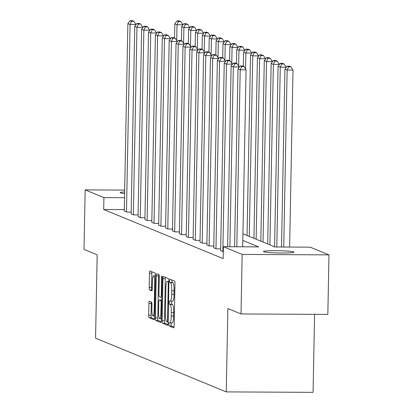 <?xml version="1.0" encoding="UTF-8"?>
<svg xmlns="http://www.w3.org/2000/svg" width="413" height="413" viewBox="0 0 413 413"><rect width="100%" height="100%" fill="white"/><g stroke="black" fill="none" stroke-linecap="round" stroke-linejoin="round"><path stroke-width="0.62" d="M168.814 324.184A1.642 0.305 -89.7 0 0 169.087 325.945L173.687 327.839A2.344 0.434 -89.7 0 0 173.718 327.845A2.344 0.434 -89.7 0 0 174.167 325.681L174.973 283.607A2.344 0.434 -89.7 0 0 174.585 281.088L169.98 279.198A1.642 0.305 -89.7 0 0 169.96 279.193A1.642 0.305 -89.7 0 0 169.65 280.711A1.642 0.305 -89.7 0 0 169.919 282.471L170.517 282.714A7.501 1.394 -89.7 0 1 171.756 290.767L171.689 294.273A7.501 1.394 -89.7 0 1 170.264 301.201A7.501 1.394 -89.7 0 1 170.161 301.18L169.567 300.938A1.642 0.305 -89.7 0 0 169.542 300.932A1.642 0.305 -89.7 0 0 169.232 302.45A1.642 0.305 -89.7 0 0 169.5 304.211L170.099 304.453A7.501 1.394 -89.7 0 1 171.338 312.502L171.271 316.007A7.501 1.394 -89.7 0 1 169.846 322.94A7.501 1.394 -89.7 0 1 169.743 322.92L169.149 322.677A1.642 0.305 -89.7 0 0 169.124 322.672A1.642 0.305 -89.7 0 0 168.814 324.184M171.302 322.951A1.642 0.305 -89.7 0 0 171.163 324.2A1.642 0.305 -89.7 0 0 171.431 325.96L174.054 327.034M172.035 280.045A1.642 0.305 -89.7 0 0 171.994 280.721A1.642 0.305 -89.7 0 0 172.267 282.482L172.861 282.729L170.517 282.714M171.72 301.211A1.642 0.305 -89.7 0 0 171.576 302.461A1.642 0.305 -89.7 0 0 171.849 304.221L172.443 304.464L170.099 304.453M124.612 193.516A15.286 1.125 -178.9 0 1 120.4 192.845A15.286 1.125 -178.9 0 1 120.137 192.628A15.286 1.125 -178.9 0 1 124.643 191.921M293.746 251.915A15.286 1.125 -178.9 0 1 294.01 252.131A15.286 1.125 -178.9 0 1 280.133 252.983A15.286 1.125 -178.9 0 1 263.706 251.76A15.286 1.125 -178.9 0 1 263.442 251.543A15.286 1.125 -178.9 0 1 277.319 250.686A15.286 1.125 -178.9 0 1 293.746 251.915M149.382 301.237A2.344 0.434 -89.7 0 0 149.351 301.232A2.344 0.434 -89.7 0 0 148.902 303.395L148.675 315.202A2.344 0.434 -89.7 0 0 149.067 317.716L154.178 319.817A2.344 0.434 -89.7 0 0 154.209 319.822A2.344 0.434 -89.7 0 0 154.653 317.659L155.464 275.585A2.344 0.434 -89.7 0 0 155.071 273.07L149.965 270.969A2.344 0.434 -89.7 0 0 149.929 270.964A2.344 0.434 -89.7 0 0 149.485 273.127L149.212 287.386A2.344 0.434 -89.7 0 0 149.599 289.9L151.788 290.798A2.344 0.434 -89.7 0 0 151.819 290.809A2.344 0.434 -89.7 0 0 152.263 288.641L152.402 281.573A6.272 1.167 -89.7 0 1 153.59 275.776A6.272 1.167 -89.7 0 1 154.72 282.523L154.183 310.22A6.272 1.167 -89.7 0 1 152.996 316.017A6.272 1.167 -89.7 0 1 151.87 309.27L151.958 304.655A2.344 0.434 -89.7 0 0 151.571 302.135L149.382 301.237M242.927 233.789L275.027 246.984L310.23 247.165L328.98 254.878L327.834 314.407L241.011 313.952L227.862 308.547L226.262 391.896L95.568 338.17L97.169 254.821L84.02 249.416L85.166 189.887L124.674 190.094M241.011 313.952L242.152 254.418L223.402 246.711L258.6 246.897L242.803 240.402M124.303 209.608L103.689 209.499L223.17 258.621L223.402 246.711M103.689 209.499L103.916 197.595L85.166 189.887M162.149 320.741A2.344 0.434 -89.7 0 0 162.536 323.255L167.647 325.356A2.344 0.434 -89.7 0 0 167.678 325.361A2.344 0.434 -89.7 0 0 168.122 323.193L168.932 281.124A2.344 0.434 -89.7 0 0 168.545 278.605L163.434 276.504A2.344 0.434 -89.7 0 0 163.398 276.498A2.344 0.434 -89.7 0 0 162.954 278.667L162.149 320.741L164.493 320.751A2.344 0.434 -89.7 0 0 164.88 323.265L168.014 324.551M160.91 322.584L155.799 320.488A2.344 0.434 -89.7 0 1 155.412 317.969L156.222 275.894A2.344 0.434 -89.7 0 1 156.666 273.731A2.344 0.434 -89.7 0 1 156.697 273.736L158.886 274.635A2.344 0.434 -89.7 0 1 159.273 277.154L158.943 294.216A2.344 0.434 -89.7 0 0 159.335 296.73L160.786 297.329A2.344 0.434 -89.7 0 0 160.817 297.334A2.344 0.434 -89.7 0 0 161.261 295.166L161.602 277.402A1.642 0.305 -89.7 0 1 161.917 275.884A1.642 0.305 -89.7 0 1 162.211 277.65L161.39 320.426A2.344 0.434 -89.7 0 1 160.941 322.594A2.344 0.434 -89.7 0 1 160.91 322.584L160.977 322.589M226.262 391.896L313.09 392.35L314.587 314.339M223.304 251.672L220.64 250.583M220.671 248.863L216.18 248.843L213.758 247.754M213.789 246.034L209.298 246.009L206.872 244.924M206.908 243.205L202.416 243.18L199.99 242.095M200.026 240.376L195.535 240.351L193.108 239.266M193.139 237.547L188.648 237.521L186.227 236.437M186.258 234.718L181.766 234.692L179.34 233.603M179.376 231.889L174.885 231.863L172.458 230.774M172.489 229.055L167.998 229.034L165.577 227.945M165.608 226.226L161.116 226.205L158.69 225.116M158.726 223.397L154.235 223.376L151.808 222.287M151.839 220.568L147.348 220.547L144.927 219.458M144.958 217.739L140.466 217.713L138.04 216.629M138.076 214.91L133.585 214.884L131.158 213.8M131.195 212.081L126.703 212.055L124.277 210.971M328.98 254.878L242.152 254.418M124.53 197.703L103.916 197.595M172.092 322.93A7.501 1.394 -89.7 0 0 172.195 322.956A7.501 1.394 -89.7 0 0 173.62 316.022L171.271 316.007M172.443 304.464A7.501 1.394 -89.7 0 1 173.687 312.517L173.62 316.022M172.51 301.196A7.501 1.394 -89.7 0 0 172.613 301.216A7.501 1.394 -89.7 0 0 174.038 294.283L171.689 294.273M172.861 282.729A7.501 1.394 -89.7 0 1 174.105 290.778L174.038 294.283M165.412 277.319A2.344 0.434 -89.7 0 0 165.303 278.677L164.493 320.751M167.234 321.887A1.642 0.305 -89.7 0 0 167.255 321.892A1.642 0.305 -89.7 0 0 167.564 320.374L168.277 283.442A1.642 0.305 -89.7 0 0 168.003 281.681L167.373 281.423A7.501 1.394 -89.7 0 0 167.27 281.403A7.501 1.394 -89.7 0 0 165.845 288.336L165.36 313.581A7.501 1.394 -89.7 0 0 166.604 321.629L167.234 321.887M161.276 321.784L158.148 320.498L155.799 320.488M158.68 274.552A2.344 0.434 -89.7 0 0 158.566 275.91L157.761 317.984A2.344 0.434 -89.7 0 0 158.148 320.498M158.607 311.918A6.272 1.167 -89.7 0 0 159.733 318.666A6.272 1.167 -89.7 0 0 160.92 312.873L161.111 303.116A2.344 0.434 -89.7 0 0 160.724 300.597L159.273 300.003A2.344 0.434 -89.7 0 0 159.237 299.998A2.344 0.434 -89.7 0 0 158.793 302.161L158.607 311.918M151.943 271.785A2.344 0.434 -89.7 0 0 151.834 273.138L151.561 287.396A2.344 0.434 -89.7 0 0 151.948 289.916L152.154 289.998M151.364 302.053A2.344 0.434 -89.7 0 0 151.251 303.41L151.024 315.212A2.344 0.434 -89.7 0 0 151.411 317.731L154.545 319.017M289.611 247.057L293.013 70.055L287.143 70.024L283.746 247.026M281.521 247.015L284.939 69.121L287.087 66.168L288.63 66.803L290.979 66.818L289.436 66.183L287.087 66.168M288.63 66.803L287.143 70.024L284.939 69.121M290.979 66.818L293.013 70.055M234.589 246.773L238.002 68.873L240.211 69.782L246.076 69.812L244.047 66.57L242.503 65.935L240.154 65.925L241.698 66.56L244.047 66.57M242.679 246.814L246.076 69.812M236.809 246.783L240.211 69.782L241.698 66.56M240.154 65.925L238.002 68.873M286.121 67.495L286.126 67.226L280.262 67.195L276.808 246.989M274.588 246.804L278.057 66.292L280.205 63.339L281.749 63.974L284.098 63.984L282.554 63.354L280.205 63.339M281.749 63.974L280.262 67.195L278.057 66.292M284.098 63.984L286.126 67.226M279.24 64.665L279.245 64.397L273.38 64.366L269.911 244.878M267.707 243.975L271.171 63.463L273.323 60.51L274.867 61.145L277.211 61.155L275.667 60.52L273.323 60.51M274.867 61.145L273.38 64.366L271.171 63.463M277.211 61.155L279.245 64.397M227.651 246.737L231.12 66.044L233.33 66.952L239.194 66.983L237.16 63.741L235.616 63.106L233.273 63.096L234.816 63.726L237.16 63.741M239.189 67.247L239.194 66.983M229.876 246.747L233.33 66.952L234.816 63.726M233.273 63.096L231.12 66.044M220.64 250.67L224.238 63.215L226.443 64.123L232.312 64.154L230.278 60.912L228.735 60.277L226.386 60.262L227.935 60.897L230.278 60.912M232.307 64.418L232.312 64.154M222.844 251.579L226.443 64.123L227.935 60.897M226.386 60.262L224.238 63.215M272.358 61.836L272.363 61.568L266.493 61.537L263.029 242.049M260.825 241.146L264.289 60.628L266.437 57.681L267.985 58.316L270.329 58.326L268.786 57.691L266.437 57.681M267.985 58.316L266.493 61.537L264.289 60.628M270.329 58.326L272.363 61.568M265.471 59.007L265.476 58.739L259.612 58.708L256.148 239.22M253.938 238.311L257.407 57.799L259.555 54.852L261.099 55.487L263.448 55.497L261.904 54.862L259.555 54.852M261.099 55.487L259.612 58.708L257.407 57.799M263.448 55.497L265.476 58.739M258.59 56.178L258.595 55.91L252.73 55.879L249.261 236.391M247.057 235.482L250.521 54.97L252.673 52.023L254.217 52.657L256.566 52.668L255.017 52.033L252.673 52.023M254.217 52.657L252.73 55.879L250.521 54.97M256.566 52.668L258.595 55.91M213.753 247.841L217.357 60.386L219.561 61.289L225.426 61.32L223.397 58.083L221.853 57.448L219.504 57.433L221.048 58.068L223.397 58.083M225.421 61.589L225.426 61.32M215.963 248.75L219.561 61.289L221.048 58.068M219.504 57.433L217.357 60.386M206.872 245.012L210.47 57.557L212.68 58.46L218.544 58.491L216.515 55.254L214.966 54.619L212.623 54.604L214.166 55.239L216.515 55.254M218.539 58.76L218.544 58.491M209.076 245.921L212.68 58.46L214.166 55.239M212.623 54.604L210.47 57.557M199.99 242.183L203.588 54.728L205.793 55.631L211.662 55.662L209.628 52.42L208.085 51.785L205.741 51.775L207.285 52.41L209.628 52.42M211.657 55.931L211.662 55.662M202.194 243.092L205.793 55.631L207.285 52.41M205.741 51.775L203.588 54.728M251.708 53.344L251.713 53.081L245.843 53.05L245.539 68.956M243.365 66.292L243.639 52.141L245.792 49.193L247.335 49.828L249.679 49.839L248.136 49.204L245.792 49.193M247.335 49.828L245.843 53.05L243.639 52.141M249.679 49.839L251.713 53.081M193.103 239.354L196.707 51.899L198.911 52.802L204.776 52.833L202.747 49.591L201.203 48.956L198.854 48.946L200.398 49.581L202.747 49.591M204.771 53.101L204.776 52.833M195.313 240.263L198.911 52.802L200.398 49.581M198.854 48.946L196.707 51.899M244.821 50.515L244.826 50.252L238.962 50.221L238.657 66.126M236.484 63.463L236.757 49.312L238.905 46.364L240.449 46.999L242.798 47.01L241.254 46.375L238.905 46.364M240.449 46.999L238.962 50.221L236.757 49.312M242.798 47.01L244.826 50.252M186.222 236.525L189.82 49.064L192.03 49.973L197.894 50.004L195.865 46.762L194.322 46.127L191.973 46.117L193.516 46.752L195.865 46.762M197.889 50.272L197.894 50.004M188.431 237.434L192.03 49.973L193.516 46.752M191.973 46.117L189.82 49.064M237.94 47.686L237.945 47.423L232.08 47.392L231.776 63.297M229.602 60.634L229.871 46.483L232.023 43.53L233.567 44.165L235.916 44.181L234.372 43.546L232.023 43.53M233.567 44.165L232.08 47.392L229.871 46.483M235.916 44.181L237.945 47.423M179.34 233.696L182.938 46.235L185.143 47.144L191.012 47.175L188.978 43.933L187.435 43.298L185.091 43.288L186.635 43.923L188.978 43.933M191.007 47.443L191.012 47.175M181.544 234.599L185.143 47.144L186.635 43.923M185.091 43.288L182.938 46.235M231.058 44.857L231.063 44.589L225.193 44.563L224.889 60.463M222.721 57.805L222.989 43.654L225.142 40.701L226.685 41.336L229.029 41.352L227.486 40.717L225.142 40.701M226.685 41.336L225.193 44.563L222.989 43.654M229.029 41.352L231.063 44.589M172.458 230.867L176.057 43.406L178.261 44.315L184.131 44.346L182.097 41.104L180.553 40.469L178.204 40.459L179.748 41.093L182.097 41.104M184.126 44.609L184.131 44.346M174.663 231.77L178.261 44.315L179.748 41.093M178.204 40.459L176.057 43.406M224.176 42.028L224.182 41.759L218.312 41.728L218.007 57.634M215.834 54.975L216.107 40.825L218.255 37.872L219.804 38.507L222.148 38.523L220.604 37.888L218.255 37.872M219.804 38.507L218.312 41.728L216.107 40.825M222.148 38.523L224.182 41.759M165.572 228.038L169.175 40.577L171.38 41.486L177.244 41.517L175.215 38.275L173.672 37.64L171.323 37.629L172.866 38.264L175.215 38.275M177.239 41.78L177.244 41.517M167.781 228.941L171.38 41.486L172.866 38.264M171.323 37.629L169.175 40.577M217.29 39.199L217.295 38.93L211.43 38.899L211.126 54.805M208.952 52.141L209.226 37.996L211.373 35.043L212.917 35.678L215.266 35.688L213.722 35.059L211.373 35.043M212.917 35.678L211.43 38.899L209.226 37.996M215.266 35.688L217.295 38.93M158.69 225.209L162.288 37.748L164.498 38.657L170.362 38.688L168.328 35.446L166.785 34.811L164.441 34.8L165.985 35.43L168.328 35.446M170.357 38.951L170.362 38.688M160.894 226.112L164.498 38.657L165.985 35.43M164.441 34.8L162.288 37.748M210.408 36.37L210.413 36.101L204.549 36.07L204.239 51.976M202.071 49.312L202.339 35.167L204.492 32.214L206.035 32.849L208.379 32.859L206.836 32.224L204.492 32.214M206.035 32.849L204.549 36.07L202.339 35.167M208.379 32.859L210.413 36.101M151.808 222.375L155.407 34.919L157.611 35.828L163.481 35.859L161.447 32.617L159.903 31.982L157.554 31.966L159.103 32.601L161.447 32.617M163.476 36.122L163.481 35.859M154.013 223.283L157.611 35.828L159.103 32.601M157.554 31.966L155.407 34.919M203.526 33.541L203.532 33.272L197.662 33.241L197.357 49.147M195.184 46.483L195.457 32.333L197.605 29.385L199.154 30.02L201.498 30.03L199.954 29.395L197.605 29.385M199.154 30.02L197.662 33.241L195.457 32.333M201.498 30.03L203.532 33.272M144.922 219.546L148.525 32.09L150.73 32.994L156.594 33.025L154.565 29.788L153.022 29.153L150.673 29.137L152.216 29.772L154.565 29.788M156.589 33.293L156.594 33.025M147.131 220.454L150.73 32.994L152.216 29.772M150.673 29.137L148.525 32.09M196.64 30.712L196.645 30.443L190.78 30.412L190.476 46.318M188.302 43.654L188.576 29.504L190.723 26.556L192.267 27.191L194.616 27.201L193.072 26.566L190.723 26.556M192.267 27.191L190.78 30.412L188.576 29.504M194.616 27.201L196.645 30.443M138.04 216.717L141.638 29.261L143.848 30.164L149.713 30.195L147.684 26.959L146.135 26.324L143.791 26.308L145.335 26.943L147.684 26.959M149.707 30.464L149.713 30.195M140.244 217.625L143.848 30.164L145.335 26.943M143.791 26.308L141.638 29.261M189.758 27.883L189.763 27.614L183.899 27.583L183.594 43.489M181.421 40.825L181.689 26.675L183.842 23.727L185.385 24.362L187.734 24.372L186.186 23.737L183.842 23.727M185.385 24.362L183.899 27.583L181.689 26.675M187.734 24.372L189.763 27.614M131.158 213.888L134.757 26.432L136.961 27.335L142.831 27.366L140.797 24.124L139.253 23.489L136.909 23.479L138.453 24.114L140.797 24.124M142.826 27.635L142.831 27.366M133.363 214.796L136.961 27.335L138.453 24.114M136.909 23.479L134.757 26.432M182.876 25.048L182.882 24.785L177.012 24.754L176.707 40.66M174.534 37.996L174.807 23.846L176.96 20.898L178.504 21.533L180.848 21.543L179.304 20.908L176.96 20.898M178.504 21.533L177.012 24.754L174.807 23.846M180.848 21.543L182.882 24.785M124.277 211.058L127.875 23.603L130.08 24.506L135.944 24.537L133.915 21.295L132.372 20.66L130.023 20.65L131.566 21.285L133.915 21.295M135.939 24.806L135.944 24.537M126.481 211.967L130.08 24.506L131.566 21.285M130.023 20.65L127.875 23.603M171.431 325.96L169.087 325.945M172.267 282.482L169.919 282.471M171.849 304.221L169.5 304.211M173.687 312.517L171.338 312.502M174.105 290.778L171.756 290.767M165.303 278.677L162.954 278.667M164.88 323.265L162.536 323.255M168.148 321.892L167.275 321.887L168.148 321.897M168.179 320.38L167.564 320.374M168.886 283.447L168.277 283.442M168.922 281.687L168.003 281.681M168.927 281.434L167.373 281.423M157.761 317.984L155.412 317.969M158.566 275.91L156.222 275.894M161.875 295.171L161.261 295.166M162.211 277.407L161.602 277.402M161.535 312.878L160.92 312.873M161.72 303.116L161.111 303.116M161.767 300.602L160.724 300.597M161.617 300.014L159.273 300.003M154.798 310.225L154.183 310.22M155.329 282.528L154.72 282.523M151.948 289.916L149.599 289.9M151.561 287.396L149.212 287.386M151.834 273.138L149.485 273.127M151.411 317.731L149.067 317.716M151.024 315.212L148.675 315.202M151.251 303.41L148.902 303.395M172.195 322.956L169.846 322.94M172.613 301.216L170.264 301.201M168.927 281.413L167.27 281.403M161.421 318.676L159.733 318.666M161.586 300.008L159.237 299.998M154.684 316.022L152.996 316.017M155.458 275.786L153.59 275.776"/></g></svg>
